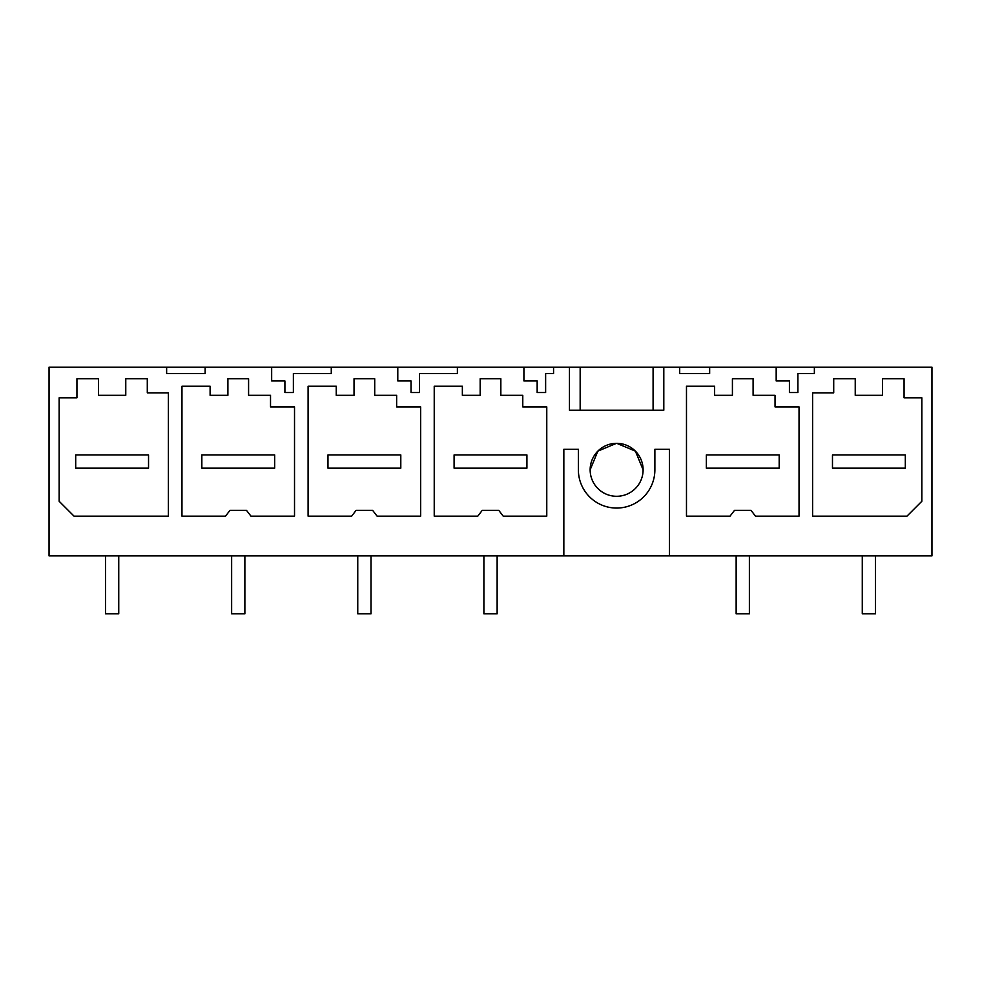 <?xml version="1.0" encoding="UTF-8"?>
<svg xmlns="http://www.w3.org/2000/svg" width="981" height="981" viewBox="0 0 981 981"><rect width="100%" height="100%" fill="white"/><g stroke="black" fill="none" stroke-linecap="round" stroke-linejoin="round"><path stroke-width="1.47" d="M166.635 367.188L205.139 367.188L205.139 373.491L166.635 373.491L166.635 367.188L49.05 367.188L49.05 555.884L931.95 555.884L931.95 367.188L814.365 367.188L814.365 373.491L797.896 373.491L797.896 392.523L789.423 392.523L789.423 380.947L776.179 380.947L776.179 367.188L814.365 367.188M205.139 367.188L271.663 367.188L271.663 380.947L284.907 380.947L284.907 392.523L293.38 392.523L293.38 373.491L331.271 373.491L331.271 367.188L397.796 367.188L397.796 380.947L411.027 380.947L411.027 392.523L419.512 392.523L419.512 373.491L457.391 373.491L457.391 367.188L569.458 367.188L569.458 410.217L663.806 410.217L663.806 367.188L679.698 367.188L679.698 373.491L709.655 373.491L709.655 367.188L776.179 367.188M553.566 367.188L553.566 373.491L545.632 373.491L545.632 392.523L537.159 392.523L537.159 380.947L523.915 380.947L523.915 367.188M669.41 555.884L669.41 449.298L654.879 449.298L654.879 469.813A38.247 38.247 0 0 1 616.632 508.06A38.247 38.247 0 0 1 578.373 469.813L578.373 449.298L563.842 449.298L563.842 555.884M225.52 516.153L229.971 510.365L246.513 510.365L250.964 516.153L294.521 516.153L294.521 406.907L270.523 406.907L270.523 395.318L248.585 395.318L248.585 378.776L227.899 378.776L227.899 395.318L210.106 395.318L210.106 386.22L181.963 386.22L181.963 516.153L225.52 516.153M477.784 516.153L434.227 516.153L434.227 386.22L462.358 386.22L462.358 395.318L480.163 395.318L480.163 378.776L500.837 378.776L500.837 395.318L522.775 395.318L522.775 406.907L546.773 406.907L546.773 516.153L503.216 516.153L498.777 510.365L482.223 510.365L477.784 516.153M354.031 395.318L336.238 395.318L336.238 386.22L308.095 386.22L308.095 516.153L351.652 516.153L356.091 510.365L372.645 510.365L377.096 516.153L420.653 516.153L420.653 406.907L396.643 406.907L396.643 395.318L374.717 395.318L374.717 378.776L354.031 378.776L354.031 395.318M168.389 516.153L74.041 516.153L59.142 501.254L59.142 397.808L76.935 397.808L76.935 378.776L98.456 378.776L98.456 395.318L125.764 395.318L125.764 378.776L147.285 378.776L147.285 392.841L168.389 392.841L168.389 516.153M730.036 516.153L686.479 516.153L686.479 386.22L714.622 386.22L714.622 395.318L732.415 395.318L732.415 378.776L753.101 378.776L753.101 395.318L775.039 395.318L775.039 406.907L799.037 406.907L799.037 516.153L755.48 516.153L751.029 510.365L734.487 510.365L730.036 516.153M590.145 469.813A26.487 26.487 0 0 0 616.632 496.288A26.487 26.487 0 0 0 643.107 469.813A26.487 26.487 0 0 0 616.632 443.326A26.487 26.487 0 0 0 590.145 469.813L597.87 451.125L616.509 443.326M904.065 378.776L904.065 397.808L921.858 397.808L921.858 501.254L906.959 516.153L812.611 516.153L812.611 392.841L833.715 392.841L833.715 378.776L855.236 378.776L855.236 395.318L882.544 395.318L882.544 378.776L904.065 378.776M271.663 367.188L331.271 367.188M397.796 367.188L457.391 367.188M569.458 367.188L663.806 367.188M679.698 367.188L709.655 367.188M643.107 469.813L635.394 451.125L616.742 443.326M580.163 367.188L580.163 410.217M653.088 410.217L653.088 367.188M105.507 555.884L105.507 613.812L118.75 613.812L118.75 555.884M148.536 468.17L75.709 468.17L75.709 454.926L148.536 454.926L148.536 468.17M231.639 555.884L231.639 613.812L244.87 613.812L244.87 555.884M274.668 468.17L201.841 468.17L201.841 454.926L274.668 454.926L274.668 468.17M357.758 555.884L357.758 613.812L371.002 613.812L371.002 555.884M400.8 468.17L327.973 468.17L327.973 454.926L400.8 454.926L400.8 468.17M483.891 555.884L483.891 613.812L497.134 613.812L497.134 555.884M526.92 468.17L454.093 468.17L454.093 454.926L526.92 454.926L526.92 468.17M736.142 555.884L736.142 613.812L749.386 613.812L749.386 555.884M779.184 468.17L706.357 468.17L706.357 454.926L779.184 454.926L779.184 468.17M862.274 555.884L862.274 613.812L875.518 613.812L875.518 555.884M905.316 468.17L832.477 468.17L832.477 454.926L905.316 454.926L905.316 468.17"/></g></svg>
